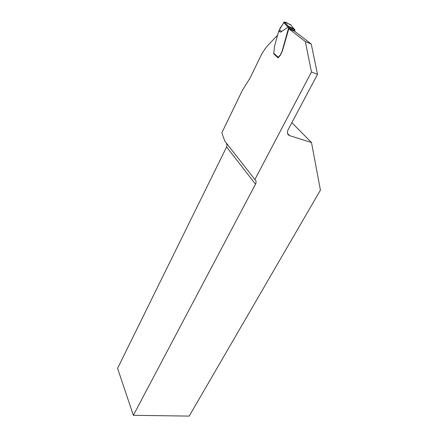 <?xml version="1.0" encoding="UTF-8"?>
<svg xmlns="http://www.w3.org/2000/svg" width="438" height="438" viewBox="0 0 438 438"><rect width="100%" height="100%" fill="white"/><g stroke="black" fill="none" stroke-linecap="round" stroke-linejoin="round"><path stroke-width="0.66" d="M291.834 122.667L311.495 142.525L320.419 190.136L189.189 416.1L133.355 415.301L117.581 368.347L226.599 146.954C227.152 145.744 227.015 144.376 226.194 142.854M273.734 53.885L278.114 57.893L280.517 54.985L282.384 51.016L288.806 28.755L294.593 31.24L311.254 44.046L317.506 74.345L288.029 129.834C286.813 132.665 287.355 134.603 289.649 135.638L311.495 142.525M277.73 35.035L268.729 44.473C265.477 47.917 262.647 52.111 260.238 57.06L250.016 78.128L242.406 90.294L221.831 132.823L224.76 141.02L254.889 179.509C256.214 180.691 256.416 182.252 255.496 184.195L133.355 415.301M317.506 74.345L311.467 71.98L254.889 179.509M288.806 28.755L305.324 41.544L311.467 71.98M311.254 44.046L305.324 41.544M278.771 31.383L278.776 30.89L280.577 32.155L278.771 31.383L278.42 32.149L274.451 46.598L273.766 53.359L278.218 57.241L280.331 54.914L282.056 51.377L288.691 27.485L289.458 27.079L294.632 29.308L294.796 30.748L288.642 28.103M280.577 32.155L287.974 27.167L288.209 26.291L289.195 27.046M294.763 31.366L294.796 30.748M278.163 57.789L273.98 54.137L273.766 53.359M278.174 57.767L278.398 57.312M288.231 26.275L293.778 28.656M278.776 30.89L284.218 21.9L290.717 24.698L293.608 28.508M283.6 22.409L287.974 27.167M284.355 21.933L288.314 26.225M282.001 31.197C279.548 30.819 279.05 29.609 280.506 27.572L283.063 23.876C284.492 19.978 288.719 24.408 290.996 25.059M287.498 133.376L289.649 135.638M255.496 184.195L226.599 146.954M288.691 27.485L288.001 26.953M288.363 26.236L289.458 27.079M294.632 29.308L293.52 28.459M294.84 30.967L288.68 28.322M294.823 31.169L288.664 28.53M294.905 29.784L288.883 27.194M284.235 21.905L288.248 26.264"/></g></svg>
